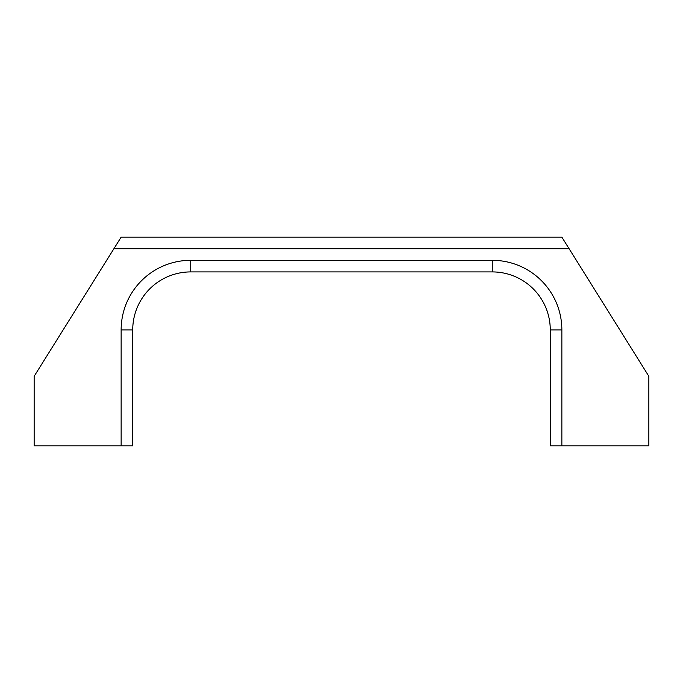 <?xml version="1.0" encoding="UTF-8"?>
<svg xmlns="http://www.w3.org/2000/svg" width="683" height="683" viewBox="0 0 683 683"><rect width="100%" height="100%" fill="white"/><g stroke="black" fill="none" stroke-linecap="round" stroke-linejoin="round"><path stroke-width="1.02" d="M132.733 445.879L132.733 329.906L121.139 329.906L121.139 445.879L132.733 445.879M121.139 329.906A69.589 69.589 0 0 1 190.728 260.317L190.728 271.911A57.987 57.987 0 0 0 132.733 329.906A57.987 57.987 0 0 1 190.728 271.911L492.272 271.911A57.987 57.987 0 0 1 550.267 329.906L550.267 445.879L648.85 445.879L648.85 376.29L561.844 237.121L121.156 237.121L34.15 376.29L34.15 445.879L121.139 445.879M492.272 271.911L492.272 260.317L190.728 260.317M550.267 329.906L561.861 329.906A69.589 69.589 0 0 0 492.272 260.317M561.861 329.906L561.861 445.879M569.101 248.714L113.899 248.714"/></g></svg>
